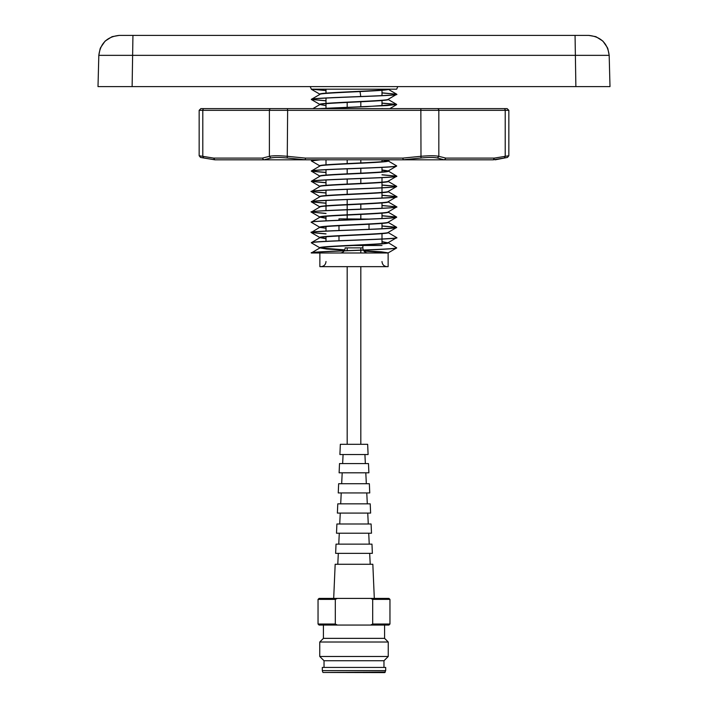 <?xml version="1.0" encoding="UTF-8"?>
<svg xmlns="http://www.w3.org/2000/svg" width="708" height="708" viewBox="0 0 708 708"><rect width="100%" height="100%" fill="white"/><g stroke="black" fill="none" stroke-linecap="round" stroke-linejoin="round"><path stroke-width="1.06" d="M326.007 241.313L326.007 236.782M326.007 231.074L326.007 226.542M326.007 220.834L326.007 216.303M326.007 210.595L326.007 206.063M326.007 205.789L326.007 200.461M326.007 195.55L326.007 190.222M326.007 185.31L326.007 179.982M326.007 175.071L326.007 169.743M326.007 164.831L326.007 159.813M326.007 108.191L326.007 103.669M326.007 103.386L326.007 98.058M326.007 93.146L326.007 89.164L311.361 89.164L326.007 90.5M381.993 243.614L381.993 239.092M381.993 238.985L381.993 233.649M381.993 228.737L381.993 223.409M381.993 218.498L381.993 213.17M381.993 208.258L381.993 202.931M381.993 198.019L381.993 192.691M381.993 192.417L381.993 187.886M381.993 187.779L381.993 182.452M381.993 182.177L381.993 177.646M381.993 171.938L381.993 167.407M381.993 161.698L381.993 159.813M381.993 105.855L381.993 100.536M381.993 95.624L381.993 90.297M311.334 252.942L311.334 252.995C308.591 251.393 397.462 249.703 396.666 247.933L396.666 247.827C397.197 249.623 306.697 251.331 311.334 252.942L319.981 247.88L326.742 249.074L344.61 250.128M353 252.995L388.011 252.995L396.666 247.933M344.734 249.853L319.989 247.88L311.334 242.817C312.378 240.95 402.693 239.242 396.666 237.693L396.666 237.587C400.737 239.233 310.175 240.932 311.334 242.702L319.981 237.64L326.007 238.773M381.993 241.906L388.011 242.756L396.666 237.693M326.007 233.967L311.334 232.578C308.352 230.879 398.958 229.171 396.666 227.454L396.666 227.348C394.692 229.25 304.537 230.958 311.334 232.463L319.866 227.259C317.75 225.551 390.25 223.843 388.134 222.144M396.666 237.587L388.019 232.525L396.666 227.454M326.007 228.25L319.989 227.401L311.334 222.33C305.962 220.754 396.374 219.055 396.666 217.214L396.666 217.108C399.117 218.825 308.511 220.524 311.334 222.224L319.981 217.161L326.007 218.294M381.993 225.949L396.569 227.233L388.019 222.285L396.666 217.214M326.007 213.489L311.334 212.09C304.422 210.595 394.56 208.887 396.666 206.975L396.666 206.86C402.595 208.409 312.263 210.117 311.334 211.984L319.981 206.922L311.334 201.851C313.688 199.93 403.772 198.231 396.666 196.736L396.666 196.629C398.294 198.382 307.714 200.09 311.334 201.745L319.981 196.682L311.334 191.611C304.29 190.116 394.391 188.408 396.666 186.496L396.666 186.381C399.763 188.062 309.166 189.779 311.334 191.505L319.981 186.443L311.334 181.372C310.83 179.575 401.33 177.867 396.666 176.257L396.666 176.15C401.348 177.761 310.847 179.46 311.334 181.266L319.981 176.203L311.334 171.132C311.918 170.424 324.202 169.646 348.194 168.796C370.381 167.938 397.064 167.008 396.666 166.017L396.666 165.902C396.887 166.982 366.611 167.955 345.035 168.805C322.246 169.663 311.016 170.398 311.334 171.026L319.981 165.964M381.993 215.71L396.569 217.002L388.019 212.046L396.666 206.975M388.019 201.798L396.666 196.736M381.993 195.231L396.569 196.523L388.019 191.567L396.666 186.496M381.993 184.992L396.569 186.275L388.019 181.328L396.666 176.257M381.993 170.23L388.011 171.079L396.666 166.017M319.981 165.955L311.334 160.893L320.379 159.813M318.697 159.813L311.334 160.893M320.352 108.616L366.337 106.651L396.666 104.465L387.276 105.563L318.68 108.616M326.007 100.846L311.334 99.456C311.909 97.607 402.294 95.899 396.666 94.332L396.666 94.226C400.843 95.863 310.29 97.571 311.334 99.35L319.866 94.421C317.75 92.713 390.25 91.005 388.134 89.297L388.134 89.164M381.993 103.067L396.569 104.359L388.019 99.403L396.666 94.332M381.993 241.623L388.134 242.897C390.25 244.605 317.75 246.313 319.866 248.021L319.866 247.738C317.75 246.03 390.25 244.331 388.134 242.623L396.666 247.827M311.361 232.516L326.007 233.861M396.639 227.401L381.993 226.056M396.639 217.161L381.993 215.825M311.361 212.037L326.007 213.382M396.639 206.922L381.993 205.577M326.007 203.249L311.423 201.957M311.361 201.798L326.007 203.134M381.993 205.47L396.666 206.86M396.639 196.682L381.993 195.346M326.007 193.01L311.423 191.718M311.361 191.558L326.007 192.903M396.639 186.434L381.993 185.098M326.007 182.77L311.423 181.478M311.361 181.319L326.007 182.655M396.639 176.203L381.993 174.858M326.007 172.531L311.423 171.239M311.361 171.079L326.007 172.425M381.993 174.752L396.666 176.15M381.993 159.981L388.011 160.84L396.666 165.902M396.639 104.519L381.993 103.182M311.361 99.403L326.007 100.74M396.639 94.279L381.993 92.943M326.007 90.606L311.334 89.164L396.666 89.164L397.825 86.597M381.993 92.837L396.666 94.226M319.866 253.021L319.866 266.651L388.134 266.651L388.134 252.862L381.373 251.818L363.77 250.774M363.983 251.066L388.134 252.862L381.993 252.995M319.866 94.35L319.866 94.137C317.697 92.483 386.577 90.819 388.011 89.164L311.334 89.164L310.175 86.597M388.134 99.332L388.134 99.536C390.25 101.244 317.75 102.952 319.866 104.66L319.866 104.377C317.75 102.678 390.25 100.97 388.134 99.262M312.918 108.616L319.981 104.527L326.007 105.651M319.866 166.035L319.866 165.822C317.75 164.114 390.25 162.406 388.134 160.698L388.134 160.982C390.25 162.69 317.75 164.389 319.866 166.097M389.781 159.813L388.019 160.831L383.205 159.813M319.866 176.274L319.866 176.062C317.75 174.354 390.25 172.646 388.134 170.938L388.134 171.221C390.25 172.929 317.75 174.628 319.866 176.336M396.577 176.035L388.134 170.938L381.993 169.947M319.866 186.514L319.866 186.301C317.75 184.593 390.25 182.885 388.134 181.177L388.134 181.46C390.25 183.168 317.75 184.876 319.866 186.576M319.866 196.753L319.866 196.541C317.75 194.833 390.25 193.125 388.134 191.417M388.134 191.487L388.134 191.7C390.25 193.408 317.75 195.116 319.866 196.815M319.866 206.993L319.866 206.78C317.75 205.072 390.25 203.364 388.134 201.656M388.134 201.727L388.134 201.939C390.25 203.647 317.75 205.355 319.866 207.055M388.134 211.966L388.134 212.179C390.25 213.887 317.75 215.595 319.866 217.303L319.866 217.02C317.75 215.312 390.25 213.604 388.134 211.904M388.134 222.206L388.134 222.418C390.25 224.126 317.75 225.834 319.866 227.542M319.866 237.499C317.75 235.791 390.25 234.083 388.134 232.383L388.134 232.658C390.25 234.366 317.75 236.074 319.866 237.782L319.866 237.499M383.205 108.616L381.993 108.51M326.007 218.011L319.989 217.161M326.007 238.49L319.989 237.64L311.431 232.684M369.018 219.082L338.982 218.869L338.982 220.25M338.982 225.719L338.982 230.489M338.982 235.959L338.982 240.729M369.018 244.72L369.018 245.49L353.336 245.49L381.993 245.49M369.018 224.232L369.018 229.312M340.008 252.995A5.124 5.124 0 0 0 344.159 250.871M344.238 250.756A5.124 5.124 0 0 0 345.123 247.88L362.877 247.88A5.124 5.124 0 0 0 363.346 250.021M367.992 252.995A5.124 5.124 0 0 1 363.399 250.128M311.361 252.995L388.011 252.995M603.446 86.597L98.005 86.597L98.819 55.348C100.359 43.276 107.182 36.63 119.289 35.4L132.945 35.4L119.289 35.4L112.36 36.612M105.235 86.597L104.147 86.597M607.836 48.569L609.181 55.348L609.995 86.597L575.878 86.597L575.055 35.4L588.711 35.4C600.818 36.63 607.641 43.276 609.181 55.348L98.819 55.348L100.164 48.569M132.122 86.597L132.945 35.4L588.711 35.4L595.64 36.612M111.855 36.798L105.173 41.046M105.05 41.17L100.465 47.825M607.535 47.825L602.95 41.17M602.827 41.046L596.145 36.798M575.87 86.597L603.853 86.597M360.708 96.527A37.551 37.551 0 0 0 359.983 91.571M347.177 444.297L347.177 266.651M347.177 250.641L347.177 247.88M347.177 218.869L347.177 215.064M347.177 214.79L347.177 209.798M347.177 209.683L347.177 204.824M347.177 204.55L347.177 199.559M347.177 194.311L347.177 189.31M347.177 184.071L347.177 179.08M347.177 173.832L347.177 168.831M347.177 163.592L347.177 159.813M347.177 107.289L347.177 102.43M360.823 444.297L360.823 266.651M360.823 252.995L360.823 250.234M360.823 250.119L360.823 247.88M360.823 218.869L360.823 214.409M360.823 209.161L360.823 204.169M360.823 183.416L360.823 178.558M360.823 173.177L360.823 168.309M360.823 162.928L360.823 159.813M360.823 106.766L360.823 101.775M374.311 598.41L372.833 564.276L335.167 564.276L333.689 598.41L337.38 598.41L319.078 598.41L388.922 598.41L370.62 598.41L372.691 599.375L372.691 624.031L370.62 625.067L319.078 625.067L318.042 624.031L318.042 599.375L335.309 599.375L337.309 598.437M388.922 598.41L389.958 599.375L372.691 599.375M385.002 672.458L322.998 672.458L384.586 672.6L385.692 670.6L385.692 667.432L322.308 667.432L322.308 670.6L385.692 670.6M322.998 672.458L385.276 672.051M322.724 672.051L322.308 670.6M383.966 667.432L383.966 660.75L388.241 656.484L388.241 642.014L319.759 642.014L319.759 656.484L388.241 656.484M324.034 667.432L324.034 660.75L383.966 660.75M324.034 660.75L319.759 656.484M319.759 642.014L323.414 638.359L384.586 638.359L388.241 642.014M384.586 638.359L384.586 625.067M323.414 638.359L323.414 625.067M337.38 625.067L335.309 624.031L335.309 599.375M370.62 625.067L388.922 625.067L389.958 624.031L389.958 599.375M372.691 624.031L389.958 624.031M318.042 624.031L335.309 624.031M364.921 454.536L339.902 454.536L340.344 444.297L367.656 444.297L368.098 454.536L364.921 454.536L365.355 463.581M339.902 454.536L368.098 454.536M343.079 454.536L342.645 463.581M365.806 472.802L339.114 472.802L339.513 463.581L368.487 463.581L368.886 472.802L365.806 472.802L366.328 483.723M339.114 472.802L368.886 472.802M342.194 472.802L341.672 483.723M366.771 492.936L338.247 492.936L338.645 483.723L369.355 483.723L369.753 492.936L366.771 492.936L367.302 503.857M338.247 492.936L369.753 492.936M341.229 492.936L340.698 503.857M367.744 513.079L337.38 513.079L337.778 503.857L370.222 503.857L370.62 513.079L367.744 513.079L368.275 524M337.38 513.079L370.62 513.079M340.256 513.079L339.725 524M368.718 533.212L336.504 533.212L336.902 524L371.098 524L371.496 533.212L368.718 533.212L369.24 544.133M336.504 533.212L371.496 533.212M339.282 533.212L338.76 544.133M369.682 553.355L335.636 553.355L336.034 544.133L371.966 544.133L372.364 553.355L369.682 553.355L370.213 564.276M335.636 553.355L372.364 553.355M338.318 553.355L337.787 564.276M337.38 598.41L333.689 598.41M262.349 158.105L269.394 156.335C273.058 155.565 279.138 155.565 287.634 156.335L305.475 158.105L305.263 159.787L287.253 158.008C279.607 157.247 274.129 157.247 270.801 158.008L264.057 159.813L214.798 159.813L213.63 158.105L262.349 158.105L263.668 159.787M305.475 158.105L402.764 158.105L403.303 159.813L305.263 159.787M287.395 108.616L287.634 110.324L199.16 110.324L200.868 108.616L507.132 108.616L508.84 110.324L287.634 110.324L287.253 158.008M234.569 159.813L309.069 159.813M311.423 160.681L312.918 159.813L248.181 159.813M402.764 158.105L420.614 156.335C429.11 155.565 435.181 155.565 438.827 156.335L445.845 158.105L494.414 158.105L505.211 156.335C510.052 155.565 510.043 155.565 505.193 156.335L504.193 158.008C508.503 157.247 508.512 157.247 504.193 158.008L493.246 159.813L444.137 159.813L437.429 158.008C434.11 157.247 428.632 157.247 420.995 158.008L402.976 159.787M494.414 158.105L493.308 159.787M445.845 158.105L444.527 159.787M437.243 108.616A1.708 1.584 90 0 1 438.827 110.324L438.827 156.335L437.429 158.008M420.853 108.616L420.995 158.008M270.978 108.616A1.708 1.584 -90 0 0 269.394 110.324L269.394 156.335L270.801 158.008M214.736 159.787L203.824 158.008C199.497 157.247 199.488 157.247 203.807 158.008L202.807 156.335C197.948 155.565 197.957 155.565 202.807 156.335L213.63 158.105M199.16 110.324L199.16 155.76L200.55 157.433L214.798 159.813M264.057 159.813L304.936 159.813M403.303 159.813L444.137 159.813M205.311 108.616L204.134 108.616A1.708 1.345 -90 0 0 202.807 110.324L202.807 156.335M503.866 108.616A1.708 1.345 90 0 1 505.211 110.324L505.211 156.335M381.993 261.535C382.293 264.642 384.001 266.35 387.108 266.651M326.007 261.535C325.707 264.642 323.999 266.35 320.892 266.651M396.577 94.12L388.019 89.164M396.569 206.754L388.019 201.807M311.431 212.205L319.981 217.152M396.577 104.678L389.781 108.616M311.431 99.562L319.981 104.519M311.431 89.323L319.981 94.279M362.877 245.49L362.877 247.88M319.078 598.41L318.042 599.375M495.211 159.813L507.45 157.433L508.84 155.76L508.84 110.324"/></g></svg>
